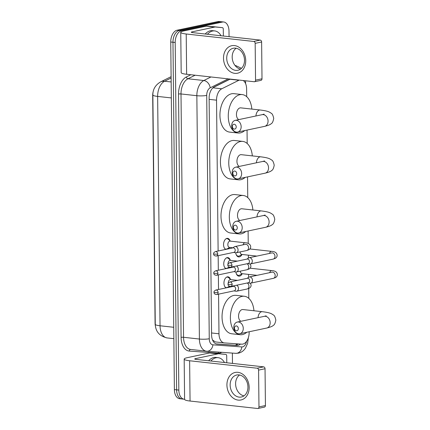 <?xml version="1.0" encoding="UTF-8"?>
<svg xmlns="http://www.w3.org/2000/svg" width="430" height="430" viewBox="0 0 430 430"><rect width="100%" height="100%" fill="white"/><g stroke="black" fill="none" stroke-linecap="round" stroke-linejoin="round"><path stroke-width="0.64" d="M225.788 249.384A5.628 3.408 -83.7 0 1 223.6 243.627A5.628 3.408 -83.7 0 1 226.932 238.387A5.628 3.408 -83.7 0 1 227.61 238.354A5.628 3.408 -83.7 0 1 230.023 240.746M225.992 268.621A5.628 3.408 -83.7 0 1 223.799 262.864A5.628 3.408 -83.7 0 1 227.137 257.629A5.628 3.408 -83.7 0 1 227.814 257.591A5.628 3.408 -83.7 0 1 230.227 259.983M226.191 287.858A5.628 3.408 -83.7 0 1 224.003 282.101A5.628 3.408 -83.7 0 1 227.336 276.866A5.628 3.408 -83.7 0 1 228.013 276.829A5.628 3.408 -83.7 0 1 230.426 279.221M241.982 254.549A5.982 3.628 -83.7 0 1 239.381 256.887A5.982 3.628 -83.7 0 1 238.661 256.925A5.982 3.628 -83.7 0 1 235.721 252.781M242.187 273.786A5.982 3.628 -83.7 0 1 239.58 276.125A5.982 3.628 -83.7 0 1 238.86 276.162A5.982 3.628 -83.7 0 1 235.925 272.018M218.569 294.142L218.983 333.782A10.546 6.391 96.3 0 0 224.283 342.904A10.546 6.391 96.3 0 0 224.422 342.914L241.692 344.172A10.546 6.391 96.3 0 0 242.816 344.091A10.546 6.391 96.3 0 0 249.163 332.309L249.158 331.761M153.413 90.746A9.492 5.751 96.3 0 0 152.688 95.589L155.074 323.145A9.492 5.751 96.3 0 0 155.37 325.913M212.458 339.894L215.247 341.904L224.283 342.904M239.263 80.093A10.546 6.391 96.3 0 0 238.929 80.243L229.894 79.244L213.371 87.467M238.929 80.243L221.762 88.784A10.546 6.391 96.3 0 0 216.537 100.174L218.118 251.007M218.166 255.667L218.316 270.244M218.365 274.904L218.521 289.481M246.696 96.691L246.616 88.897A10.546 6.391 96.3 0 0 243.251 80.534M248.809 298.372L248.707 288.525M248.588 277.307L248.556 274.399M248.384 258.07L248.357 255.162M248.234 243.428L248.105 230.991M247.755 197.601L247.535 176.891M247.185 143.496L247.046 130.08M229.545 286.375A5.628 3.408 -83.7 0 1 228.706 287.326M229.346 267.132A5.628 3.408 -83.7 0 1 228.507 268.089M229.254 247.728A5.628 3.408 -83.7 0 1 228.303 248.852M184.599 399.228A10.546 6.391 -83.7 0 1 184.131 399.201A10.546 6.391 -83.7 0 1 178.832 390.085L175.193 42.489A10.546 6.391 -83.7 0 1 181.541 30.707L222.434 22.059L220.208 21.812A10.546 6.391 -83.7 0 1 221.477 21.747A10.546 6.391 -83.7 0 0 220.208 21.812L179.315 30.46L220.208 21.812L217.983 21.564A10.546 6.391 -83.7 0 1 219.252 21.5L223.697 21.989A10.546 6.391 -83.7 0 1 228.996 31.111L229.056 36.652M175.193 42.489L172.968 42.247A10.546 6.391 -83.7 0 1 179.315 30.46A10.546 6.391 -83.7 0 0 172.968 42.247L176.612 389.843L172.968 42.247L170.748 42A10.546 6.391 -83.7 0 1 177.096 30.218L217.983 21.564M184.131 399.201L181.906 398.959A10.546 6.391 -83.7 0 1 176.612 389.843A10.546 6.391 -83.7 0 0 181.906 398.959L179.686 398.712A10.546 6.391 -83.7 0 1 174.386 389.596L170.748 42M229.991 79.066L214.339 86.855A10.546 6.391 96.3 0 0 209.114 98.244L211.592 334.911A10.546 6.391 96.3 0 0 216.892 344.027A10.546 6.391 96.3 0 0 217.032 344.038L236.892 345.483A10.546 6.391 96.3 0 0 238.016 345.403A10.546 6.391 96.3 0 0 240.483 344.081M238.172 343.914A10.546 6.391 -83.7 0 1 235.79 345.161A10.546 6.391 -83.7 0 1 234.667 345.236L216.242 343.898M232.367 353.089L232.479 363.409M222.434 22.059A10.546 6.391 -83.7 0 1 223.697 21.989M210.85 361.023A17.576 10.653 -83.7 0 1 216.005 357.781A17.576 10.653 -83.7 0 1 218.118 357.674A17.576 10.653 -83.7 0 1 224.481 362.528M208.625 360.775A17.576 10.653 -83.7 0 1 213.785 357.534A17.576 10.653 -83.7 0 1 215.898 357.427L218.118 357.674M249.163 387.452A14.061 10.97 78.1 0 1 238.188 400.11A14.061 10.97 78.1 0 1 226.922 384.995A14.061 10.97 78.1 0 1 237.898 372.332A14.061 10.97 78.1 0 1 249.163 387.452M230.141 385.027A11.25 8.777 -101.9 0 0 241.364 397.019A11.25 8.777 -101.9 0 0 247.933 386.995A11.25 8.777 -101.9 0 0 236.71 375.003A11.25 8.777 -101.9 0 0 230.141 385.027M243.977 395.869A11.25 8.777 78.1 0 1 235.602 383.872A11.25 8.777 78.1 0 1 239.558 374.998M218.15 353.852A1.758 1.064 96.3 0 0 217.967 353.868L209.625 352.944A1.758 1.064 -83.7 0 1 209.813 352.933L225.804 354.411A1.758 1.064 96.3 0 1 225.825 354.411A1.758 1.064 96.3 0 1 226.707 355.933L226.782 362.78M209.625 352.944L187.12 357.706A14.061 2.193 -0.6 0 0 184.18 359.082A14.061 2.193 -0.6 0 0 189.63 360.759L257.178 368.22L263.633 366.854L196.091 359.389A3.515 0.548 179.4 0 1 194.725 358.975A3.515 0.548 179.4 0 1 195.462 358.631L217.967 353.868M209.813 352.933L217.462 353.492A1.758 1.064 -83.7 0 1 217.489 353.492A1.758 1.064 -83.7 0 1 217.51 353.498L225.825 354.411M184.18 359.082L184.599 399.363A14.061 2.193 -0.6 0 0 190.055 401.039L257.602 408.5A1.758 1.371 -101.9 0 0 257.946 408.484A1.758 1.371 -101.9 0 0 258.973 406.92L265.428 405.549A1.758 1.371 78.1 0 1 264.402 407.119L257.946 408.484M263.633 366.854A1.758 1.371 78.1 0 1 265.041 368.741L258.586 370.106L258.973 406.92M258.586 370.106A1.758 1.371 -101.9 0 0 257.178 368.22M265.041 368.741L265.428 405.549M207.427 34.26A17.576 10.653 -83.7 0 1 212.587 31.024A17.576 10.653 -83.7 0 1 214.699 30.912A17.576 10.653 -83.7 0 1 221.063 35.765M205.207 34.018A17.576 10.653 -83.7 0 1 210.361 30.777A17.576 10.653 -83.7 0 1 212.474 30.664L214.699 30.912M238.333 328.568A2.462 1.919 -101.9 0 0 236.36 325.924A2.462 1.919 -101.9 0 0 234.441 328.138A2.462 1.919 -101.9 0 0 236.414 330.783A2.462 1.919 -101.9 0 0 238.333 328.568M233.812 327.375A5.977 4.66 78.1 0 1 237.301 322.054A5.977 4.66 78.1 0 1 243.267 328.423A5.977 4.66 78.1 0 1 239.779 333.744A5.977 4.66 78.1 0 1 233.812 327.375M266.186 315.813L264.203 316.362A5.977 4.66 -101.9 0 1 270.169 322.731A5.977 4.66 -101.9 0 1 266.681 328.052C270.411 327.144 272.642 326.23 273.367 325.317C274.41 324.951 275.232 323.209 275.834 320.081C275.168 316.969 274.308 315.244 273.254 314.905C271.351 313.497 269.567 312.583 262.332 311.691L242.875 309.541A5.977 3.623 96.3 0 0 242.154 309.579A5.977 3.623 96.3 0 0 238.607 315.174A5.977 3.623 96.3 0 0 240.972 321.274M246.841 332.25A19.334 11.717 -83.7 0 1 242.418 334.583A19.334 11.717 -83.7 0 1 240.096 334.701A19.334 11.717 -83.7 0 1 230.421 316.093A19.334 11.717 -83.7 0 1 242.02 296.383A19.334 11.717 -83.7 0 1 244.342 296.265A19.334 11.717 -83.7 0 1 253.953 310.766M240.096 334.701L231.754 333.782A19.334 11.717 -83.7 0 1 222.079 315.174A19.334 11.717 -83.7 0 1 233.678 295.464A19.334 11.717 -83.7 0 1 236 295.346L244.342 296.265M237.279 227.798A2.462 1.919 -101.9 0 0 235.307 225.153A2.462 1.919 -101.9 0 0 233.388 227.368A2.462 1.919 -101.9 0 0 235.355 230.012A2.462 1.919 -101.9 0 0 237.279 227.798M232.759 226.605A5.977 4.66 78.1 0 1 236.247 221.278A5.977 4.66 78.1 0 1 242.208 227.647A5.977 4.66 78.1 0 1 238.72 232.974A5.977 4.66 78.1 0 1 232.759 226.605M265.133 215.043L263.149 215.591A5.977 4.66 -101.9 0 1 269.11 221.961A5.977 4.66 -101.9 0 1 265.622 227.282C269.357 226.368 271.588 225.454 272.308 224.541C273.356 224.18 274.179 222.439 274.775 219.311C274.114 216.199 273.254 214.468 272.201 214.129C270.298 212.726 268.513 211.813 261.279 210.92L241.821 208.77A5.977 3.623 96.3 0 0 241.101 208.808A5.977 3.623 96.3 0 0 237.553 214.403A5.977 3.623 96.3 0 0 239.918 220.504M245.783 231.48A19.334 11.717 -83.7 0 1 241.364 233.812A19.334 11.717 -83.7 0 1 239.042 233.931A19.334 11.717 -83.7 0 1 229.362 215.322A19.334 11.717 -83.7 0 1 240.961 195.612A19.334 11.717 -83.7 0 1 243.289 195.494A19.334 11.717 -83.7 0 1 252.894 209.996M239.042 233.931L230.7 233.012A19.334 11.717 -83.7 0 1 221.025 214.403A19.334 11.717 -83.7 0 1 232.625 194.693A19.334 11.717 -83.7 0 1 234.947 194.57L243.289 195.494M236.71 173.698A2.462 1.919 -101.9 0 0 234.742 171.049A2.462 1.919 -101.9 0 0 232.818 173.268A2.462 1.919 -101.9 0 0 234.791 175.913A2.462 1.919 -101.9 0 0 236.71 173.698M232.195 172.505A5.977 4.66 78.1 0 1 235.683 167.179A5.977 4.66 78.1 0 1 241.644 173.548A5.977 4.66 78.1 0 1 238.155 178.875A5.977 4.66 78.1 0 1 232.195 172.505M264.568 160.938L262.585 161.486A5.977 4.66 -101.9 0 1 268.546 167.856A5.977 4.66 -101.9 0 1 265.057 173.182C268.793 172.269 271.018 171.355 271.744 170.441C272.787 170.081 273.614 168.334 274.211 165.211C273.544 162.094 272.69 160.369 271.631 160.03C269.728 158.622 267.944 157.713 260.709 156.821L241.251 154.671A5.977 3.623 96.3 0 0 240.537 154.709A5.977 3.623 96.3 0 0 236.989 160.304A5.977 3.623 96.3 0 0 239.349 166.405M245.218 177.38A19.334 11.717 -83.7 0 1 240.795 179.708A19.334 11.717 -83.7 0 1 238.473 179.831A19.334 11.717 -83.7 0 1 228.798 161.223A19.334 11.717 -83.7 0 1 240.397 141.513A19.334 11.717 -83.7 0 1 242.719 141.395A19.334 11.717 -83.7 0 1 252.329 155.897M238.473 179.831L230.136 178.907A19.334 11.717 -83.7 0 1 220.461 160.304A19.334 11.717 -83.7 0 1 232.055 140.594A19.334 11.717 -83.7 0 1 234.382 140.47L242.719 141.395M236.22 126.888A2.462 1.919 -101.9 0 0 234.248 124.243A2.462 1.919 -101.9 0 0 232.329 126.458A2.462 1.919 -101.9 0 0 234.302 129.102A2.462 1.919 -101.9 0 0 236.22 126.888M231.7 125.694A5.977 4.66 78.1 0 1 235.189 120.368A5.977 4.66 78.1 0 1 241.155 126.737A5.977 4.66 78.1 0 1 237.666 132.064A5.977 4.66 78.1 0 1 231.7 125.694M264.074 114.133L262.09 114.681A5.977 4.66 -101.9 0 1 268.057 121.05A5.977 4.66 -101.9 0 1 264.568 126.372C268.298 125.458 270.529 124.544 271.255 123.63C272.298 123.27 273.12 121.529 273.722 118.4C273.055 115.288 272.195 113.558 271.142 113.219C269.239 111.816 267.455 110.902 260.22 110.01L240.762 107.86A5.977 3.623 96.3 0 0 240.042 107.898A5.977 3.623 96.3 0 0 236.495 113.493A5.977 3.623 96.3 0 0 238.86 119.594M244.729 130.569A19.334 11.717 -83.7 0 1 240.305 132.902A19.334 11.717 -83.7 0 1 237.983 133.02A19.334 11.717 -83.7 0 1 228.308 114.412A19.334 11.717 -83.7 0 1 239.908 94.702A19.334 11.717 -83.7 0 1 242.23 94.584A19.334 11.717 -83.7 0 1 251.84 109.086M237.983 133.02L229.642 132.101A19.334 11.717 -83.7 0 1 219.966 113.493A19.334 11.717 -83.7 0 1 231.566 93.783A19.334 11.717 -83.7 0 1 233.893 93.659L242.23 94.584M236.237 273.458A5.273 3.198 96.3 0 0 238.387 275.394A5.273 3.198 96.3 0 0 239.016 275.361A5.273 3.198 96.3 0 0 239.639 275.135L242.326 273.711M249.712 283.128A3.166 2.467 -101.9 0 0 249.873 283.166A3.166 2.467 -101.9 0 0 250.034 283.187A3.166 2.467 -101.9 0 0 250.658 283.16A3.166 2.467 -101.9 0 0 252.501 280.338A3.166 2.467 -101.9 0 0 249.97 276.942A3.166 2.467 -101.9 0 0 249.346 276.968A3.166 2.467 -101.9 0 0 248.626 277.28L247.1 278.344M232.135 284.423A2.284 1.784 -101.9 0 1 230.802 286.461L248.32 282.757A2.284 1.784 -101.9 0 0 249.658 280.72A2.284 1.784 -101.9 0 0 247.825 278.264A2.284 1.784 -101.9 0 0 247.374 278.285L229.856 281.989C228.421 282.752 227.814 283.504 228.045 284.252A2.284 0.355 179.4 0 0 228.932 284.52A2.284 0.355 -0.6 0 0 232.135 284.423A2.284 1.784 -101.9 0 0 229.856 281.989M240.37 271.147A3.166 1.919 96.3 0 0 241.95 273.668L257.059 275.334M236.038 254.216A5.273 3.198 96.3 0 0 238.182 256.156A5.273 3.198 96.3 0 0 238.817 256.124A5.273 3.198 96.3 0 0 239.435 255.898L242.128 254.474M249.513 263.891A3.166 2.467 -101.9 0 0 249.669 263.929A3.166 2.467 -101.9 0 0 249.83 263.95A3.166 2.467 -101.9 0 0 250.453 263.923A3.166 2.467 -101.9 0 0 252.302 261.101A3.166 2.467 -101.9 0 0 249.766 257.699A3.166 2.467 -101.9 0 0 249.147 257.731A3.166 2.467 -101.9 0 0 248.427 258.043L246.895 259.107M231.937 265.186A2.284 1.784 -101.9 0 1 230.604 267.224L248.121 263.52A2.284 1.784 -101.9 0 0 249.454 261.483A2.284 1.784 -101.9 0 0 247.626 259.027A2.284 1.784 -101.9 0 0 247.175 259.048L229.658 262.751C228.217 263.515 227.615 264.267 227.846 265.014A2.284 0.355 179.4 0 0 228.728 265.283A2.284 0.355 -0.6 0 0 231.937 265.186A2.284 1.784 -101.9 0 0 229.658 262.751M240.166 251.91A3.166 1.919 96.3 0 0 241.751 254.431L256.861 256.097M225.315 287.24A5.273 3.198 96.3 0 0 226.261 287.6A5.273 3.198 96.3 0 0 226.895 287.568A5.273 3.198 96.3 0 0 227.513 287.337L229.426 286.326M230.899 279.624L228.583 277.646A5.273 3.198 96.3 0 0 227.416 277.119A5.273 3.198 96.3 0 0 226.787 277.151A5.273 3.198 96.3 0 0 226.416 277.264M237.564 280.36L230.523 279.581A3.166 1.919 96.3 0 0 230.141 279.602A3.166 1.919 96.3 0 0 228.244 283.3M235.694 291.185A3.166 2.467 -101.9 0 0 235.85 291.223A3.166 2.467 -101.9 0 0 236.016 291.25A3.166 2.467 -101.9 0 0 236.634 291.217A3.166 2.467 -101.9 0 0 238.483 288.401A3.166 2.467 -101.9 0 0 236.683 285.219M218.118 292.486A2.284 1.784 -101.9 0 1 216.784 294.518L234.302 290.814A2.284 1.784 -101.9 0 0 235.635 288.777A2.284 1.784 -101.9 0 0 233.807 286.321A2.284 1.784 -101.9 0 0 233.356 286.342L215.838 290.051C214.398 290.809 213.796 291.562 214.027 292.309A2.284 0.355 179.4 0 0 214.914 292.583A2.284 0.355 -0.6 0 0 218.118 292.486A2.284 1.784 -101.9 0 0 215.838 290.051M225.116 268.003A5.273 3.198 96.3 0 0 226.062 268.363A5.273 3.198 96.3 0 0 226.691 268.331A5.273 3.198 96.3 0 0 227.314 268.1L229.228 267.089M230.7 260.387L228.384 258.409A5.273 3.198 96.3 0 0 227.217 257.882A5.273 3.198 96.3 0 0 226.583 257.914A5.273 3.198 96.3 0 0 226.218 258.022M237.36 261.123L230.319 260.344A3.166 1.919 96.3 0 0 229.942 260.365A3.166 1.919 96.3 0 0 228.04 264.058M235.489 271.948A3.166 2.467 -101.9 0 0 235.651 271.986A3.166 2.467 -101.9 0 0 235.812 272.013A3.166 2.467 -101.9 0 0 236.435 271.98A3.166 2.467 -101.9 0 0 238.279 269.164A3.166 2.467 -101.9 0 0 236.484 265.982M217.913 273.249A2.284 1.784 -101.9 0 1 216.58 275.281L234.103 271.577A2.284 1.784 -101.9 0 0 235.436 269.54A2.284 1.784 -101.9 0 0 233.603 267.084A2.284 1.784 -101.9 0 0 233.157 267.105L215.634 270.814C214.199 271.572 213.592 272.324 213.823 273.072A2.284 0.355 179.4 0 0 214.71 273.346A2.284 0.355 -0.6 0 0 217.913 273.249A2.284 1.784 -101.9 0 0 215.634 270.814M224.911 248.766A5.273 3.198 96.3 0 0 225.857 249.126A5.273 3.198 96.3 0 0 226.492 249.094A5.273 3.198 96.3 0 0 227.11 248.862L229.803 247.438M230.496 241.149L228.179 239.171A5.273 3.198 96.3 0 0 227.013 238.645A5.273 3.198 96.3 0 0 226.384 238.677A5.273 3.198 96.3 0 0 226.013 238.784M243.047 244.831A3.166 1.919 96.3 0 1 244.751 242.783A3.166 1.919 96.3 0 1 245.132 242.767L230.12 241.106A3.166 1.919 96.3 0 0 229.738 241.128A3.166 1.919 96.3 0 0 227.841 244.353A3.166 1.919 96.3 0 0 229.426 247.395L232.888 247.782M235.291 252.711A3.166 2.467 -101.9 0 0 235.447 252.749A3.166 2.467 -101.9 0 0 235.613 252.775A3.166 2.467 -101.9 0 0 236.231 252.743A3.166 2.467 -101.9 0 0 238.08 249.927A3.166 2.467 -101.9 0 0 235.543 246.524A3.166 2.467 -101.9 0 0 234.925 246.551A3.166 2.467 -101.9 0 0 234.205 246.868L232.673 247.927M217.714 254.012A2.284 1.784 -101.9 0 1 216.381 256.043L233.899 252.34A2.284 1.784 -101.9 0 0 235.231 250.303A2.284 1.784 -101.9 0 0 233.404 247.847A2.284 1.784 -101.9 0 0 232.952 247.868L215.435 251.572C213.995 252.335 213.393 253.087 213.624 253.834A2.284 0.355 179.4 0 0 214.511 254.103A2.284 0.355 -0.6 0 0 217.714 254.012A2.284 1.784 -101.9 0 0 215.435 251.572M245.74 60.689A14.061 10.97 78.1 0 1 234.764 73.353A14.061 10.97 78.1 0 1 223.503 58.233A14.061 10.97 78.1 0 1 234.474 45.575A14.061 10.97 78.1 0 1 245.74 60.689M226.718 58.27A11.25 8.777 -101.9 0 0 237.946 70.257A11.25 8.777 -101.9 0 0 244.509 60.232A11.25 8.777 -101.9 0 0 233.286 48.246A11.25 8.777 -101.9 0 0 226.718 58.27M240.553 69.106A11.25 8.777 78.1 0 1 232.184 57.115A11.25 8.777 78.1 0 1 236.14 48.241M214.731 27.095A1.758 1.064 96.3 0 0 214.543 27.106L206.201 26.187A1.758 1.064 -83.7 0 1 206.389 26.171L222.38 27.649A1.758 1.064 96.3 0 0 222.38 27.649A1.758 1.064 96.3 0 1 223.288 29.17L223.358 36.023M206.201 26.187L183.701 30.949A14.061 2.193 -0.6 0 0 180.756 32.325A14.061 2.193 -0.6 0 0 186.212 33.997L253.759 41.457L260.214 40.092L192.667 32.632A3.515 0.548 179.4 0 1 191.302 32.212A3.515 0.548 179.4 0 1 192.038 31.868L214.543 27.106M206.389 26.171L214.038 26.73A1.758 1.064 -83.7 0 1 214.065 26.73A1.758 1.064 -83.7 0 1 214.086 26.735M180.756 32.325L181.18 72.606A14.061 2.193 -0.6 0 0 186.631 74.277L254.178 81.738A1.758 1.371 -101.9 0 0 254.522 81.721A1.758 1.371 -101.9 0 0 255.549 80.157L262.004 78.792A1.758 1.371 78.1 0 1 260.983 80.356L254.522 81.721M260.214 40.092A1.758 1.371 78.1 0 1 261.623 41.984L255.167 43.349L255.549 80.157M255.167 43.349A1.758 1.371 -101.9 0 0 253.759 41.457M261.623 41.984L262.004 78.792M236.683 343.806A10.546 8.385 94.2 0 1 235.909 345.134M211.571 332.965L218.983 333.782M209.125 99.352L216.537 100.174M212.957 87.811L221.762 88.784M152.865 94.949A12.303 1.919 -0.6 0 0 157.638 96.417L160.041 325.768A12.303 1.919 179.4 0 1 155.268 324.306L152.865 94.949C152.806 89.376 155.37 85.027 160.562 81.91A12.303 9.121 63.5 0 1 164.609 81.232A14.061 8.519 96.3 0 0 157.638 96.417L171.333 97.927M173.736 327.284L160.041 325.768A14.061 8.519 96.3 0 0 167.103 337.926L173.854 338.673M171.124 77.991L164.609 81.232L171.167 81.958M174.386 389.596L178.832 390.085M177.096 30.218L181.541 30.707M228.185 78.867L210.195 87.817A7.03 4.262 96.3 0 0 206.712 95.412L209.259 338.743A7.03 4.262 96.3 0 0 212.888 344.828L241.81 346.935A7.03 4.262 96.3 0 0 242.563 346.881A7.03 4.262 96.3 0 0 246.589 341.302M241.81 346.935A7.03 5.59 94.2 0 1 235.742 353.331L238.456 353.148C240.692 352.638 242.606 351.514 244.202 349.773L245.385 348.284L247.621 343.36L248.266 338.335A7.03 1.097 179.4 0 1 248.019 338.625M221.794 352.315A15.819 9.589 -83.7 0 1 219.859 353.046A15.819 9.589 -83.7 0 1 218.177 353.164L189.248 351.057A15.819 9.589 -83.7 0 1 181.084 337.362L178.536 94.03A15.819 9.589 -83.7 0 1 186.378 76.948L190.818 74.739M206.653 351.213A14.061 8.519 -83.7 0 1 206.459 351.197A14.061 8.519 -83.7 0 1 199.396 339.039L183.551 337.287A14.061 8.519 96.3 0 0 190.614 349.445L206.819 351.229A7.03 5.59 94.2 0 1 206.653 351.213M235.113 65.57A14.061 8.519 -83.7 0 1 235.753 65.602L235.076 65.527M209.259 338.743A7.03 1.097 179.4 0 1 199.396 339.039L196.849 95.707A14.061 8.519 -83.7 0 1 203.82 80.523L187.975 78.771A14.061 8.519 96.3 0 0 181.003 93.955L183.551 337.287A1.758 0.274 -0.6 0 0 181.084 337.362M210.195 87.817A7.03 5.214 63.5 0 0 203.82 80.523L210.969 76.965M195.123 75.218L187.975 78.771A1.758 1.301 -116.5 0 1 186.378 76.948M206.712 95.412A7.03 1.097 179.4 0 1 196.849 95.707L181.003 93.955A1.758 0.274 -0.6 0 0 178.536 94.03M244.095 81.265L244.084 80.625M190.721 349.456A1.758 1.397 -85.8 0 0 189.248 351.057M218.601 352.084A1.758 1.397 -85.8 0 0 218.177 353.164M212.888 344.828A7.03 5.59 94.2 0 1 206.819 351.229L235.742 353.331M234.667 345.236L236.892 345.483M216.747 344.005L217.032 344.038M189.63 360.759L190.055 401.039M195.462 358.631L195.467 359.303M225.804 354.411L217.462 353.492M262.332 311.691A5.977 3.623 96.3 0 0 261.612 311.728A5.977 3.623 96.3 0 0 258.038 317.662M261.279 210.92A5.977 3.623 96.3 0 0 260.558 210.958A5.977 3.623 96.3 0 0 256.984 216.892M260.709 156.821A5.977 3.623 96.3 0 0 259.994 156.859A5.977 3.623 96.3 0 0 256.414 162.793M260.22 110.01A5.977 3.623 96.3 0 0 259.505 110.048A5.977 3.623 96.3 0 0 255.925 115.982M250.05 268.196L271.776 270.594A3.166 1.919 96.3 0 0 271.394 270.615A3.166 1.919 96.3 0 0 269.696 272.663M271.776 270.594C275.2 270.798 277.044 272.045 277.312 274.335C277.463 275.608 276.877 276.689 275.549 277.576L273.34 278.361A3.166 2.467 -101.9 0 0 275.189 275.544A3.166 2.467 -101.9 0 0 275.178 275.345A3.166 2.467 -101.9 0 0 272.029 272.168L272.324 272.131M249.846 248.959L271.577 251.356A3.166 1.919 96.3 0 0 271.196 251.378A3.166 1.919 96.3 0 0 269.492 253.426M271.577 251.356C274.996 251.561 276.845 252.808 277.108 255.097C277.264 256.371 276.678 257.452 275.345 258.339L273.136 259.123A3.166 2.467 -101.9 0 0 274.985 256.307A3.166 2.467 -101.9 0 0 274.98 256.108A3.166 2.467 -101.9 0 0 271.83 252.931L272.125 252.894M250.394 283.198L251.066 284.977C251.222 286.256 250.631 287.337 249.303 288.224L247.094 289.008A3.166 2.467 -101.9 0 0 248.943 286.187A3.166 2.467 -101.9 0 0 248.938 285.988A3.166 2.467 -101.9 0 0 247.142 283.004M250.19 263.961L250.867 265.74C251.018 267.019 250.432 268.1 249.104 268.986L246.895 269.766A3.166 2.467 -101.9 0 0 248.739 266.949A3.166 2.467 -101.9 0 0 248.733 266.75A3.166 2.467 -101.9 0 0 246.944 263.767M245.132 242.767C247.787 242.595 250.754 244.616 250.663 246.503C250.819 247.782 250.233 248.862 248.9 249.744L246.691 250.529A3.166 2.467 -101.9 0 0 248.54 247.712A3.166 2.467 -101.9 0 0 248.535 247.513A3.166 2.467 -101.9 0 0 245.385 244.342L234.925 246.551M186.212 33.997L186.631 74.277M192.038 31.868L192.049 32.54M214.065 26.73L222.401 27.654L214.038 26.73M155.268 324.306C155.596 331.616 159.541 336.158 167.103 337.926M160.562 81.91L171.108 76.658M241.509 68.316L235.753 65.602M248.266 338.335L248.26 337.98M245.595 83.635L245.568 80.786M264.203 316.362L237.301 322.054M266.681 328.052L239.779 333.744M263.149 215.591L236.247 221.278M265.622 227.282L238.72 232.974M262.585 161.486L235.683 167.179M265.057 173.182L238.155 178.875M262.09 114.681L235.189 120.368M264.568 126.372L237.666 132.064M230.802 286.461C228.905 286.364 227.986 285.627 228.045 284.252M272.029 272.168L249.346 276.968M248.046 282.816L249.873 283.166M238.387 275.394L237.236 275.27M273.34 278.361L250.658 283.16M230.604 267.224C228.701 267.127 227.782 266.39 227.846 265.014M271.83 252.931L249.147 257.731M247.841 263.579L249.669 263.929M238.182 256.156L237.037 256.033M273.136 259.123L250.453 263.923M216.784 294.518C214.887 294.421 213.968 293.685 214.027 292.309M227.416 277.119L226.798 277.049M234.022 290.873L235.85 291.223M233.076 286.401L233.952 285.794M226.261 287.6L225.637 287.53M232.297 286.144L233.291 286.256M247.094 289.008L236.634 291.217M216.58 275.281C214.683 275.184 213.764 274.447 213.823 273.072M227.217 257.882L226.594 257.812M233.823 271.636L235.651 271.986M232.877 267.164L233.748 266.557M226.062 268.363L225.438 268.293M232.098 266.906L233.087 267.019M246.895 269.766L236.435 271.98M216.381 256.043C214.484 255.947 213.565 255.21 213.624 253.834M227.013 238.645L226.395 238.575M233.619 252.399L235.447 252.749M225.857 249.126L225.234 249.056M245.385 244.342L245.68 244.299M246.691 250.529L236.231 252.743"/></g></svg>
